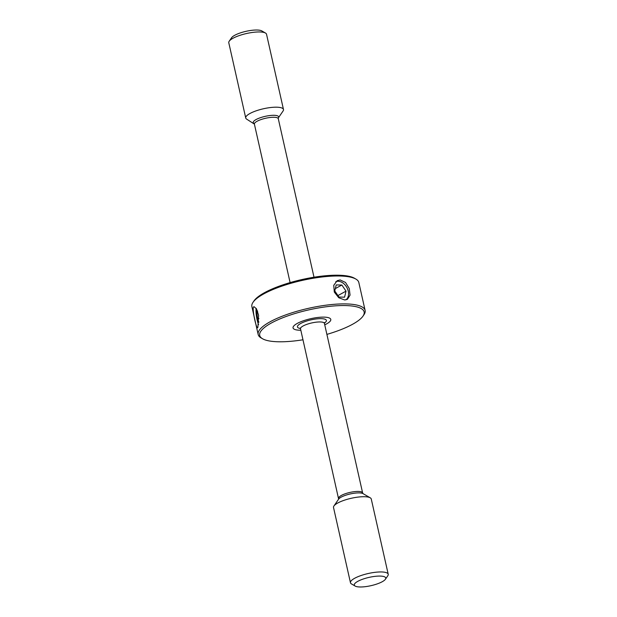 <?xml version="1.0" encoding="UTF-8"?>
<svg xmlns="http://www.w3.org/2000/svg" width="617" height="617" viewBox="0 0 617 617"><rect width="100%" height="100%" fill="white"/><g stroke="black" fill="none" stroke-linecap="round" stroke-linejoin="round"><path stroke-width="0.93" d="M261.97 31.004A16.119 4.257 167.3 0 0 261.839 30.927A16.119 4.257 167.3 0 0 261.701 30.85A16.119 4.257 167.3 0 0 245.836 31.367A16.119 4.257 167.3 0 0 231.591 37.745L229.192 41.231A19.343 5.106 167.3 0 0 228.784 42.758L245.736 117.994A19.343 5.106 167.3 0 0 246.761 119.197L254.389 124.11L290.106 282.609M278.367 117.87L283.064 111.014A19.343 5.106 167.3 0 0 283.481 109.487L266.529 34.251A19.343 5.106 167.3 0 0 265.495 33.048A19.343 5.106 167.3 0 0 265.333 32.963A19.343 5.106 167.3 0 0 246.291 33.573A19.343 5.106 167.3 0 0 229.192 41.231M283.481 109.487A19.343 5.106 167.3 0 0 282.285 108.191A19.343 5.106 167.3 0 0 260.652 109.456A19.343 5.106 167.3 0 0 245.736 117.994M294.24 329.216A19.343 5.106 167.3 0 0 300.834 330.218A19.343 5.106 -12.7 0 1 294.24 329.216A19.343 5.106 -12.7 0 1 293.044 327.92A19.343 5.106 167.3 0 0 294.24 329.216M324.743 324.827A19.343 5.106 167.3 0 0 330.789 319.413A19.343 5.106 167.3 0 0 329.601 318.125A19.343 5.106 167.3 0 0 307.968 319.382A19.343 5.106 167.3 0 0 293.044 327.92A19.343 5.106 -12.7 0 1 307.968 319.382A19.343 5.106 -12.7 0 1 329.601 318.125A19.343 5.106 -12.7 0 1 330.789 319.413A19.343 5.106 -12.7 0 1 324.743 324.827M385.409 579.255L387.808 575.769A19.343 5.106 167.3 0 0 388.216 574.242L371.264 499.006A19.343 5.106 167.3 0 0 370.239 497.803A19.343 5.106 167.3 0 0 370.069 497.718A19.343 5.106 167.3 0 0 351.027 498.335A19.343 5.106 167.3 0 0 333.936 505.986A19.343 5.106 167.3 0 0 333.519 507.513L350.471 582.749A19.343 5.106 167.3 0 0 351.505 583.952L355.161 586.073A16.119 4.257 167.3 0 0 355.299 586.15A16.119 4.257 167.3 0 0 371.164 585.633A16.119 4.257 167.3 0 0 385.409 579.255A16.119 4.257 167.3 0 0 384.761 576.91A16.119 4.257 167.3 0 0 364.639 578.561A16.119 4.257 167.3 0 0 355.161 586.073M388.216 574.242A19.343 5.106 167.3 0 0 387.029 572.954A19.343 5.106 167.3 0 0 365.395 574.211A19.343 5.106 167.3 0 0 350.471 582.749M253.055 302.268L254.011 300.872A53.517 14.129 -12.7 0 1 301.32 279.694A53.517 14.129 -12.7 0 1 353.996 277.989A53.517 14.129 -12.7 0 1 354.451 278.244L355.909 279.092A54.813 14.469 167.3 0 0 355.446 278.838A54.813 14.469 167.3 0 0 301.497 280.581A54.813 14.469 167.3 0 0 253.055 302.268A54.813 14.469 167.3 0 0 251.883 306.595L258.176 334.507A54.813 14.469 -12.7 0 1 300.44 310.312A54.813 14.469 -12.7 0 1 361.739 306.749A54.813 14.469 -12.7 0 1 365.117 310.405A54.813 14.469 -12.7 0 1 363.945 314.732L362.989 316.128A53.517 14.129 167.3 0 0 360.829 308.33A53.517 14.129 167.3 0 0 294.016 313.822A53.517 14.129 167.3 0 0 262.549 338.756A53.517 14.129 167.3 0 0 263.004 339.011A53.517 14.129 167.3 0 0 302.993 339.782M365.117 310.405L358.824 282.493A54.813 14.469 167.3 0 0 355.909 279.092M326.894 334.391A53.517 14.129 167.3 0 0 362.989 316.128M340.144 279.941L337.206 280.666L333.751 285.316L334.306 292.065L338.748 297.726L344.656 299.962L347.417 299.338L350.055 295.134L349.253 288.517L345.52 282.463L340.144 279.941M253.379 307.15C252.168 310.451 256.957 331.722 257.891 327.172L258.585 315.21L256.495 308.886L253.988 306.649L253.379 307.15M257.428 327.65L257.891 327.172M262.549 338.756L261.091 337.908A54.813 14.469 -12.7 0 1 258.176 334.507M256.148 308.323A10.381 2.198 -99.3 0 0 256.024 309.749A10.381 2.198 -99.3 0 0 258.6 324.65M258.939 318.657L257.574 318.881L258.893 322.228M257.574 318.881L256.788 311.701L257.343 310.652M257.682 311.554L256.788 311.701M345.836 299.877A10.381 7.365 61.3 0 0 348.327 291.509A10.381 7.365 61.3 0 0 342.427 282.655A10.381 7.365 61.3 0 0 335.733 281.776M344.587 297.163L346.037 291.139L341.857 285.023L336.219 284.931L334.769 290.946L338.957 297.062L344.587 297.163M335.339 288.586L341.857 285.023M337.939 295.574L346.037 291.139M254.389 124.11A12.255 3.232 167.3 0 1 263.837 118.703A12.255 3.232 167.3 0 1 277.534 117.909A12.255 3.232 167.3 0 1 278.29 118.726L278.367 117.862A13.011 3.432 167.3 0 0 277.843 115.973A13.011 3.432 167.3 0 0 261.608 117.307A13.011 3.432 167.3 0 0 253.949 123.369L253.957 123.369M324.38 323.107A14.831 3.918 167.3 0 0 325.475 319.421A14.831 3.918 167.3 0 0 306.788 320.994A14.831 3.918 167.3 0 0 298.366 327.92A14.831 3.918 167.3 0 0 300.425 328.506M324.133 322.915L324.496 322.537L324.419 323.401A12.255 3.232 167.3 0 0 323.663 322.583A12.255 3.232 167.3 0 0 309.958 323.385A12.255 3.232 167.3 0 0 300.51 328.792L338.633 499.138M324.419 323.401L362.611 492.89A12.255 3.232 167.3 0 0 361.855 492.073A12.255 3.232 167.3 0 0 348.158 492.867A12.255 3.232 167.3 0 0 338.71 498.274M363.151 493.693A13.011 3.432 167.3 0 0 363.043 493.631A13.011 3.432 167.3 0 0 362.935 493.569A13.011 3.432 167.3 0 0 350.132 493.986A13.011 3.432 167.3 0 0 338.633 499.13L333.936 505.986M261.839 30.927L265.495 33.048M278.29 118.726L314.007 277.218M300.101 328.059L300.51 328.792M363.043 493.631L370.239 497.803M362.611 492.89L363.051 493.639"/></g></svg>
